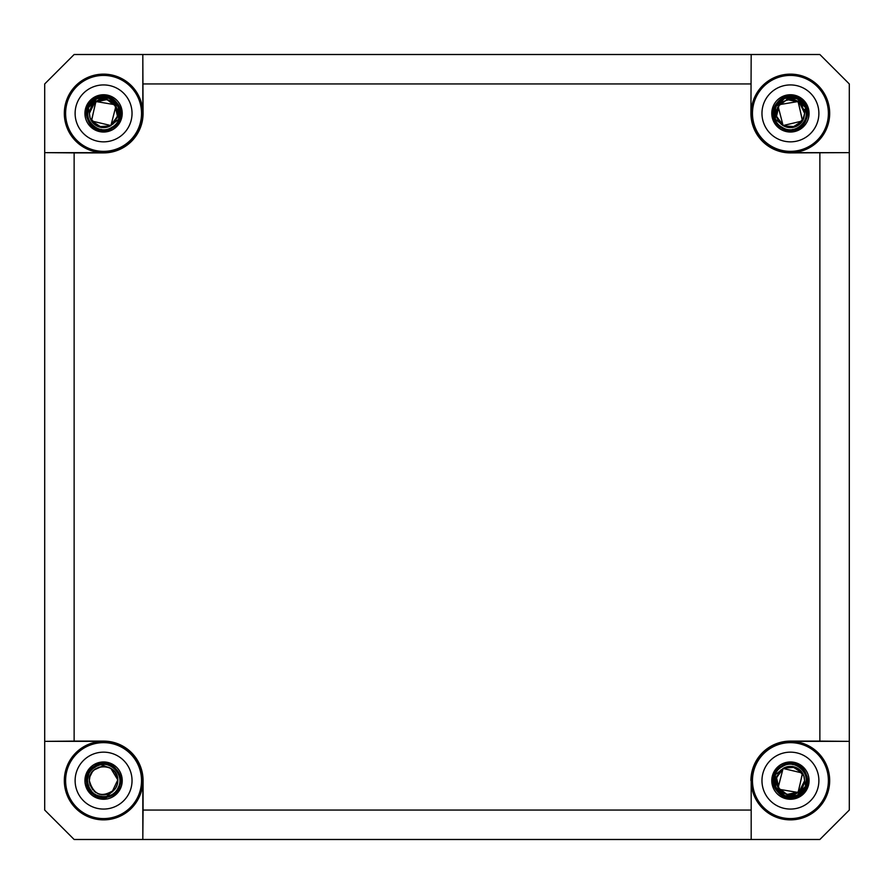 <?xml version="1.0" encoding="UTF-8"?>
<svg xmlns="http://www.w3.org/2000/svg" width="894" height="894" viewBox="0 0 894 894"><rect width="100%" height="100%" fill="white"/><g stroke="black" fill="none" stroke-linecap="round" stroke-linejoin="round"><path stroke-width="1.34" d="M805.762 791.212L806.556 786.519L805.628 786.184L803.784 775.724A14.226 14.226 0 0 0 783.602 768.125L775.321 774.785L774.405 774.428L771.902 778.473M771.902 115.527L774.405 119.572L775.321 119.215L783.602 125.875A14.226 14.226 0 0 0 803.784 118.276L805.628 107.816L806.556 107.481L805.762 102.788M88.238 102.788L87.444 107.481L88.372 107.816L90.216 118.276A14.226 14.226 0 0 0 110.398 125.875L118.678 119.215L119.595 119.572L122.098 115.527M112.029 792.05L117.784 779.892L110.834 768.382A14.226 14.226 0 0 1 114.6 789.614L106.542 796.532L106.721 797.493L102.285 799.214M110.834 768.382L100.888 764.649L100.72 763.677L95.96 763.599M804.242 110.007L804.075 109.37M802.365 105.637L801.516 104.475M777.456 107.537L776.227 114.175M804.656 113.326L804.041 109.258M802.611 106.04L801.84 104.889M800.845 103.693L799.035 102.061M796.766 100.653L791.76 99.223M788.81 99.245L786.441 99.726M803.784 118.276L795.436 126.702L783.602 125.875C774.696 118.88 773.925 111.079 781.289 102.475C793.637 96.351 801.426 99.994 804.656 113.382L799.225 102.207L787.089 99.558M789.022 127.54L794.844 126.914L788.385 127.462L792.296 127.484L802.588 120.746L798.018 101.368L787.022 99.592L778.115 106.285L783.088 125.562L802.454 120.958L798.23 101.503L779.199 104.676L776.517 116.287L783.602 125.864M793.883 127.183L795.772 126.568M797.459 125.752L799.404 124.422M800.454 123.473L802.644 120.668M796.677 126.166L802.421 121.048L804.656 113.382L803.237 119.584M791.715 127.551L792.933 127.395M805.628 107.816L797.18 98.664L784.731 98.228L775.657 106.766L775.321 119.215L775.657 106.766L784.731 98.228L797.18 98.664L805.628 107.816M782.585 125.261L781.11 124.143M782.876 125.451L784.373 126.266L782.876 125.451M784.429 126.289L780.574 123.64M792.397 127.473L796.073 126.445L792.397 127.473M799.996 123.908L802.019 121.629L799.996 123.908M795.571 126.646L798.577 125.048L795.571 126.646M798.834 124.858L802.924 120.187L798.834 124.858M776.774 117.393L777.109 118.388M777.836 120.008L778.462 121.081M776.204 113.382L776.227 114.231M776.383 115.672L777.031 118.187M777.948 120.221L779.277 122.221M788.385 127.462L792.464 127.462M792.833 127.406L796.375 126.311M802.734 120.522L803.74 118.399M803.795 118.243L804.656 113.382M802.656 120.656L803.695 118.522M792.553 129.44C810.154 128.121 811.137 100.061 793.671 97.524C776.607 92.998 766.493 119.193 782.172 127.306C796.811 137.173 814.937 115.728 802.79 102.933C792.185 88.819 768.035 103.145 775.321 119.215M88.372 107.816L96.82 98.664L109.269 98.228L118.343 106.766L118.678 119.215L118.343 106.766L109.269 98.228L96.82 98.664L88.372 107.816M94.965 102.061L89.344 113.382C91.21 102.207 97.681 97.792 108.766 100.139C120.053 108.029 120.601 116.611 110.398 125.875L117.483 116.287L114.801 104.676L95.77 101.503L91.546 120.958L110.912 125.562L115.885 106.285L106.978 99.592L95.982 101.368L91.411 120.746L101.704 127.484L105.615 127.462L101.536 127.462M109.504 126.322L113.404 123.663M112.89 124.132L113.538 123.54L112.901 124.132M114.689 122.254L115.181 121.618L114.689 122.254M115.549 121.07L116.164 120.008L115.549 121.07M116.89 118.388L117.226 117.393L116.89 118.388M89.344 113.449L89.914 117.382M90.272 118.444L91.356 120.679M92.004 121.673L93.971 123.886M117.595 115.829L117.237 109.437M112.923 102.665L115.65 105.861M109.66 100.519L105.749 99.323M105.548 99.301L104.151 99.167M99.066 99.893L97.893 100.34M117.226 109.381L115.896 106.285M90.193 118.231L89.344 113.382L94.775 102.207L106.911 99.558L105.067 99.234M101.748 99.279L100.765 99.435M98.116 100.251L95.759 101.491M117.773 114.231L117.65 111.325M117.349 109.828L116.164 106.766M111.649 101.67L109.169 100.307M107.615 99.748L105.235 99.256M102.184 99.223L97.323 100.609M90.216 118.276L98.564 126.702L110.398 125.875M90.395 118.757L91.11 120.254M91.579 121.036L94.082 123.987M94.205 124.098L97.312 126.166M97.614 126.311L101.145 127.406M114.767 122.176L116.064 120.198M116.969 118.187L117.617 115.672M89.344 113.46L89.847 117.114M101.447 129.44C83.846 128.121 82.863 100.061 100.329 97.524C117.393 92.998 127.507 119.193 111.828 127.306C97.189 137.173 79.063 115.728 91.21 102.933C101.815 88.819 125.965 103.145 118.678 119.215M805.628 786.184L797.18 795.336L784.731 795.772L775.657 787.234L775.321 774.785L775.657 787.234L784.731 795.772L797.18 795.336L805.628 786.184M799.035 791.939L804.656 780.618C802.79 791.793 796.319 796.208 785.234 793.861C773.947 785.971 773.399 777.389 783.602 768.125L776.517 777.713L779.199 789.324L798.23 792.497L802.454 773.042L783.088 768.438L778.115 787.715L787.022 794.408L798.018 792.632L802.588 773.254L792.296 766.516L788.385 766.538L792.464 766.538M784.496 767.678L780.596 770.337M781.11 769.868L780.462 770.46L781.099 769.868M779.311 771.745L778.819 772.382L779.311 771.745M778.451 772.93L777.836 773.992L778.451 772.93M777.109 775.612L776.774 776.607L777.109 775.612M804.656 780.551L804.086 776.618M803.728 775.556L802.644 773.321M801.996 772.327L800.029 770.114M776.405 778.171L776.763 784.563M781.077 791.335L778.35 788.139M784.34 793.481L788.251 794.677M788.452 794.699L789.849 794.833M794.934 794.107L796.107 793.66M788.933 794.766L787.133 794.453L799.225 791.793L804.656 780.618L803.807 775.769M803.605 775.243L802.89 773.746M802.421 772.964L799.918 770.013M799.795 769.902L796.688 767.834M796.386 767.689L792.855 766.594M779.233 771.824L777.936 773.802M777.031 775.813L776.383 778.328M776.227 779.769L776.35 782.675M804.656 780.54L804.153 776.886M776.774 784.619L778.104 787.715M792.252 794.721L793.235 794.565M795.884 793.749L798.241 792.509M792.553 764.56C810.154 765.879 811.137 793.939 793.671 796.476C776.607 801.002 766.493 774.807 782.172 766.694C796.811 756.827 814.937 778.272 802.79 791.067C792.185 805.181 768.035 790.855 775.321 774.785M776.651 784.172L777.836 787.234M782.351 792.33L784.831 793.693M786.385 794.252L788.765 794.744M791.816 794.777L796.677 793.391M803.784 775.724L795.436 767.298L783.602 768.125M115.628 773.064L114.443 771.444M117.762 781.647L117.729 779.199M117.382 777.188L116.656 775.02M115.594 773.008L114.141 771.086M109.884 767.868L106.084 766.605M101.983 766.482L98.061 767.499M94.585 769.589L92.417 771.779M91.78 772.651L89.97 776.461M117.293 784.373L117.796 780.618C118.734 762.325 88.461 762.213 89.344 780.618C93.579 795.247 101.994 798.241 114.6 789.614M117.036 776.014L115.739 773.232M115.538 772.919L112.901 769.868M109.493 767.678L107.962 767.086M92.339 771.891L89.903 776.685L89.344 780.496M113.091 770.047L110.61 768.248M105.738 766.549L103.648 766.393M101.659 766.516L94.25 769.868M117.259 776.73L114.734 771.79M89.959 784.764L92.797 789.905M94.686 791.726L96.183 792.777M99.111 794.129L99.804 794.33M103.235 794.833L104.095 794.833M105.749 794.677L108.152 794.084M89.344 780.674L89.389 781.781M101.771 794.732L102.385 794.788M109.984 793.313L110.834 792.855M111.974 792.095L112.89 791.369M89.355 781.121L90.015 784.932M93.982 791.123L95.39 792.252M97.58 793.514L98.374 793.861M100.899 794.587L102.899 794.822M104.687 794.8L106.766 794.475M109.727 793.447L115.527 788.329M115.583 788.24L117.226 784.63M114.555 768.728C104.073 757.866 83.947 769.108 87.69 783.725C89.746 798.677 112.622 801.482 118.231 787.48C125.395 774.193 108.587 758.425 95.781 766.415C79.722 774.081 89.255 800.789 106.542 796.532M106.721 797.493L93.803 794.732L86.662 783.613L89.545 770.717L100.72 763.677L89.545 770.717L86.662 783.613L93.803 794.732L106.721 797.493C89.165 801.829 78.471 775.389 94.093 766.292C106.431 757.106 125.149 770.851 120.075 785.368C116.075 803.002 87.646 800.711 86.528 782.663C83.846 767.521 104.531 756.95 115.225 768.002L106.028 763.621M103.67 763.442L93.311 766.851M750.926 810.053L143.074 810.053L142.816 839.488L142.816 780.618A39.247 39.247 0 0 1 103.57 819.865A39.247 39.247 0 0 1 64.323 780.618A39.247 39.247 0 0 1 103.57 741.361L44.7 741.361L44.7 810.053L74.135 839.488L819.865 839.488L849.3 810.053L849.3 741.361L790.43 741.361A39.247 39.247 0 0 1 829.677 780.618A39.247 39.247 0 0 1 790.43 819.865A39.247 39.247 0 0 1 751.183 780.618L751.183 839.488L751.183 780.618M751.183 113.382A39.247 39.247 0 0 1 790.43 74.135A39.247 39.247 0 0 1 829.677 113.382A39.247 39.247 0 0 1 790.43 152.639L849.3 152.639L849.3 83.947L819.865 54.512L751.183 54.512L750.926 113.382A39.504 39.504 0 0 0 790.43 152.896L790.43 152.639M64.323 113.382A39.247 39.247 0 0 1 103.57 74.135A39.247 39.247 0 0 1 142.816 113.382L142.816 54.512L74.135 54.512L44.7 83.947L44.7 152.639L103.57 152.639A39.247 39.247 0 0 1 64.323 113.382M64.58 780.618A38.99 38.99 0 0 1 103.57 741.618A38.99 38.99 0 0 1 142.559 780.618A38.99 38.99 0 0 1 103.57 819.608A38.99 38.99 0 0 1 64.58 780.618M143.074 810.053L143.074 780.618A39.504 39.504 0 0 0 103.57 741.104L103.57 741.361M65.608 780.618A37.961 37.961 0 0 1 103.57 742.646A37.961 37.961 0 0 1 141.531 780.618A37.961 37.961 0 0 1 103.57 818.58A37.961 37.961 0 0 1 65.608 780.618M141.531 113.382A37.961 37.961 0 0 1 103.57 151.354A37.961 37.961 0 0 1 65.608 113.382A37.961 37.961 0 0 1 103.57 75.42A37.961 37.961 0 0 1 141.531 113.382M75.118 113.382A28.452 28.452 0 0 1 103.57 84.93A28.452 28.452 0 0 1 132.033 113.382A28.452 28.452 0 0 1 103.57 141.844A28.452 28.452 0 0 1 75.118 113.382M828.392 113.382A37.961 37.961 0 0 1 790.43 151.354A37.961 37.961 0 0 1 752.469 113.382A37.961 37.961 0 0 1 790.43 75.42A37.961 37.961 0 0 1 828.392 113.382M761.967 113.382A28.452 28.452 0 0 1 790.43 84.93A28.452 28.452 0 0 1 818.882 113.382A28.452 28.452 0 0 1 790.43 141.844A28.452 28.452 0 0 1 761.967 113.382M752.469 780.618A37.961 37.961 0 0 1 790.43 742.646A37.961 37.961 0 0 1 828.392 780.618A37.961 37.961 0 0 1 790.43 818.58A37.961 37.961 0 0 1 752.469 780.618M761.967 780.618A28.452 28.452 0 0 1 790.43 752.156A28.452 28.452 0 0 1 818.882 780.618A28.452 28.452 0 0 1 790.43 809.07A28.452 28.452 0 0 1 761.967 780.618M75.118 780.618A28.452 28.452 0 0 1 103.57 752.156A28.452 28.452 0 0 1 132.033 780.618A28.452 28.452 0 0 1 103.57 809.07A28.452 28.452 0 0 1 75.118 780.618M142.559 113.382A38.99 38.99 0 0 1 103.57 152.382A38.99 38.99 0 0 1 64.58 113.382A38.99 38.99 0 0 1 103.57 74.392A38.99 38.99 0 0 1 142.559 113.382M103.57 741.104L74.135 741.104L74.135 152.896L103.57 152.896A39.504 39.504 0 0 0 143.074 113.382L142.816 113.382M143.074 113.382L142.816 54.512L751.183 54.512L750.926 113.382M143.074 83.947L750.926 83.947M819.865 152.896L819.865 741.104L849.3 741.361L849.3 152.639L790.43 152.896M819.865 741.104L790.43 741.104A39.504 39.504 0 0 0 750.926 780.618M751.441 780.618A38.99 38.99 0 0 1 790.43 741.618A38.99 38.99 0 0 1 829.42 780.618A38.99 38.99 0 0 1 790.43 819.608A38.99 38.99 0 0 1 751.441 780.618M74.135 741.104L44.7 741.361L44.7 152.639L74.135 152.896M829.42 113.382A38.99 38.99 0 0 1 790.43 152.382A38.99 38.99 0 0 1 751.441 113.382A38.99 38.99 0 0 1 790.43 74.392A38.99 38.99 0 0 1 829.42 113.382M84.93 113.382A18.64 18.64 0 0 1 103.57 94.742A18.64 18.64 0 0 1 122.221 113.382A18.64 18.64 0 0 1 103.57 132.033A18.64 18.64 0 0 1 84.93 113.382M771.779 113.382A18.64 18.64 0 0 1 790.43 94.742A18.64 18.64 0 0 1 809.07 113.382A18.64 18.64 0 0 1 790.43 132.033A18.64 18.64 0 0 1 771.779 113.382M771.779 780.618A18.64 18.64 0 0 1 790.43 761.967A18.64 18.64 0 0 1 809.07 780.618A18.64 18.64 0 0 1 790.43 799.258A18.64 18.64 0 0 1 771.779 780.618M84.93 780.618A18.64 18.64 0 0 1 103.57 761.967A18.64 18.64 0 0 1 122.221 780.618A18.64 18.64 0 0 1 103.57 799.258A18.64 18.64 0 0 1 84.93 780.618M792.676 130.412C811.35 129.015 812.4 99.256 793.872 96.563C775.769 91.769 765.04 119.539 781.669 128.155C797.202 138.615 816.423 115.874 803.538 102.296C792.285 87.333 766.672 102.519 774.405 119.572L774.752 106.364L784.384 97.312L797.582 97.781L806.556 107.481L797.582 97.781L784.384 97.312L774.752 106.364L774.405 119.572M99.323 130.021L92.272 126.322M90.417 124.422L86.852 117.315M101.324 130.412C82.65 129.015 81.6 99.256 100.128 96.563C118.231 91.769 128.959 119.539 112.331 128.155C96.798 138.615 77.577 115.874 90.462 102.296C101.715 87.333 127.328 102.519 119.595 119.572M794.677 763.979L801.728 767.678M803.583 769.578L807.148 776.685M792.676 763.588C811.35 764.985 812.4 794.744 793.872 797.437C775.769 802.231 765.04 774.461 781.669 765.845C797.202 755.385 816.423 778.126 803.538 791.704C792.285 806.667 766.672 791.481 774.405 774.428"/></g></svg>
